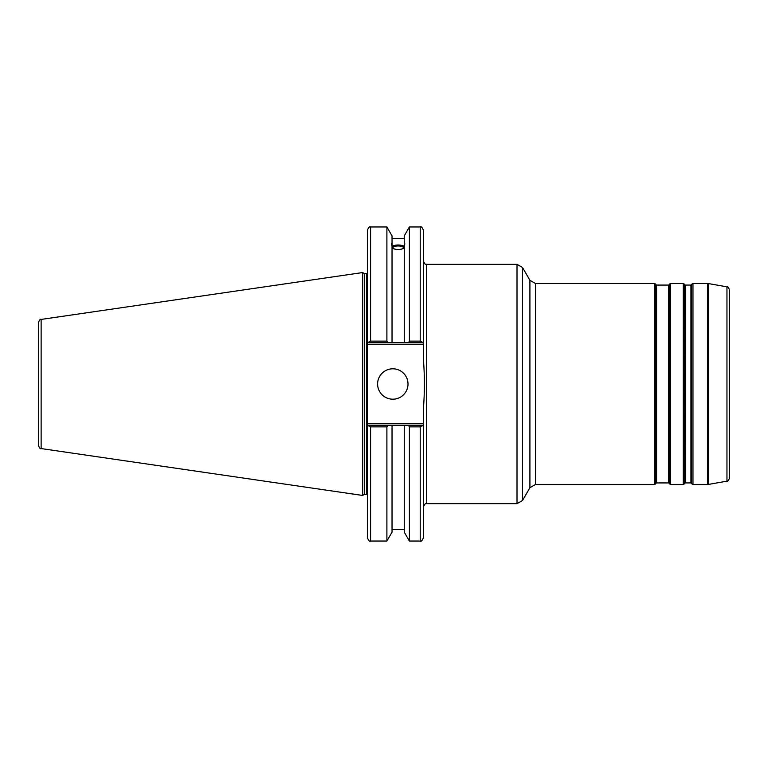 <?xml version="1.0" encoding="UTF-8"?>
<svg xmlns="http://www.w3.org/2000/svg" width="768" height="768" viewBox="0 0 768 768"><rect width="100%" height="100%" fill="white"/><g stroke="black" fill="none" stroke-linecap="round" stroke-linejoin="round"><path stroke-width="1.15" d="M535.43 283.478L654.547 283.478L654.547 484.522L535.43 484.522L535.43 283.478L529.91 280.291L529.91 487.709L522.538 500.477L522.538 267.523L517.008 264.336L517.008 503.664L426.605 503.664L426.605 264.336L517.008 264.336M690.941 482.928L685.296 482.928L685.296 285.072L690.941 285.072L690.941 482.928L691.488 483.245L691.488 284.755L690.941 285.072M691.488 284.755L691.488 483.245M685.296 285.072L684.739 284.755L684.739 483.245L684.374 284.122L683.27 283.478L683.27 484.522L670.627 484.522L670.627 283.478L683.27 283.478M668.602 482.928L656.573 482.928L656.573 285.072L668.602 285.072L668.602 482.928L669.149 483.245L669.149 284.755L668.602 285.072M669.149 284.755L669.149 483.245M656.573 285.072L656.016 284.755L655.651 483.878L655.651 284.122L654.547 283.478M692.966 283.478L707.606 283.478L707.606 484.522L692.966 484.522L692.966 283.478L691.862 284.122M726.96 481.152C727.382 481.872 728.266 480.826 729.6 478.013L729.6 289.987C728.266 287.174 727.382 286.128 726.96 286.848L726.96 481.152L708.154 484.474L708.154 283.526L707.606 283.478M367.402 423.734L367.402 344.266L423.408 344.266L423.408 359.376C424.704 375.792 424.704 392.208 423.408 408.624L423.408 423.734L367.402 423.734L367.402 537.85C368.755 540.787 369.821 541.853 370.598 541.046L370.598 426.864L367.402 425.328M423.408 425.328L420.221 426.864L420.221 541.046C421.027 541.843 422.083 540.778 423.408 537.85L423.408 423.734M423.408 342.672L423.408 230.15C422.064 227.213 420.998 226.147 420.221 226.954L420.221 341.136L423.408 342.672L423.408 344.266M422.947 425.328L408.518 425.328L409.402 426.864L409.402 541.046L420.221 541.046M408.518 425.328L404.266 425.328L404.266 532.138L409.402 541.046M392.976 247.728A5.174 1.766 180 0 1 398.15 245.962A5.174 1.766 180 0 1 403.325 247.728A5.174 1.766 180 0 1 398.15 249.494A5.174 1.766 180 0 1 392.976 247.728M404.266 246.787A6.701 2.294 0 0 0 398.15 245.434A6.701 2.294 0 0 0 392.035 246.787M404.851 243.83L404.266 245.76L404.266 243.878L404.851 243.83M404.266 248.093C400.186 250.013 396.115 250.013 392.035 248.093M392.035 245.76C391.277 243.859 391.277 243.226 392.035 243.878L392.035 342.672L422.947 342.672M391.45 243.83L392.035 243.878L392.035 235.862L386.899 226.954L386.899 341.136L370.598 341.136L370.598 226.954C369.821 226.147 368.755 227.213 367.402 230.15L367.402 342.672L370.598 341.136M392.035 246.211C396.115 244.589 400.186 244.589 404.266 246.211M367.872 342.672L387.782 342.672L386.899 341.136M387.782 342.672L392.035 342.672M408.518 342.672L409.402 341.136L420.221 341.136L409.402 341.136L409.402 226.954L404.266 235.862L404.266 243.878M404.266 425.328L367.872 425.328M370.598 426.864L386.899 426.864L387.782 425.328M386.899 426.864L386.899 541.046L370.598 541.046M367.402 342.672L367.402 344.266M38.4 384L38.4 445.411C39.59 448.176 40.493 449.222 41.126 448.57L41.126 319.43C40.493 318.778 39.59 319.824 38.4 322.589L38.4 384M38.4 338.41L38.4 322.589M41.126 319.43L362.621 272.554L362.621 495.446L41.126 448.57M409.402 426.864L420.221 426.864M377.606 384A15.197 15.197 0 0 1 400.406 370.838A15.197 15.197 0 0 1 400.406 397.162A15.197 15.197 0 0 1 377.606 384M404.266 245.76L404.266 342.672M362.621 272.554L364.282 273.504L364.282 494.496L362.621 495.446M364.282 273.504L366.768 273.504L366.768 494.496L364.282 494.496M392.035 425.328L392.035 532.138L386.899 541.046M529.91 487.709L535.43 484.522M529.91 280.291L522.538 267.523M522.538 500.477L517.008 503.664M684.739 483.245L685.296 482.928M684.739 284.755L684.374 284.122M656.016 483.245L656.573 482.928M656.016 284.755L655.651 284.122M692.966 484.522L691.862 483.878M684.374 483.878L683.27 484.522M670.627 484.522L669.523 483.878M670.627 283.478L669.523 284.122M655.651 483.878L654.547 484.522M726.96 286.848L708.154 283.526M708.154 484.474L707.606 484.522M426.605 503.664C425.856 502.838 424.79 503.904 423.408 506.861M426.605 264.336C425.837 265.152 424.771 264.086 423.408 261.139M392.035 238.349L404.266 238.349M409.402 226.954L420.221 226.954M370.598 226.954L386.899 226.954M366.768 494.496L367.402 494.602M366.768 273.504L367.402 273.398M392.035 529.651L404.266 529.651"/></g></svg>
